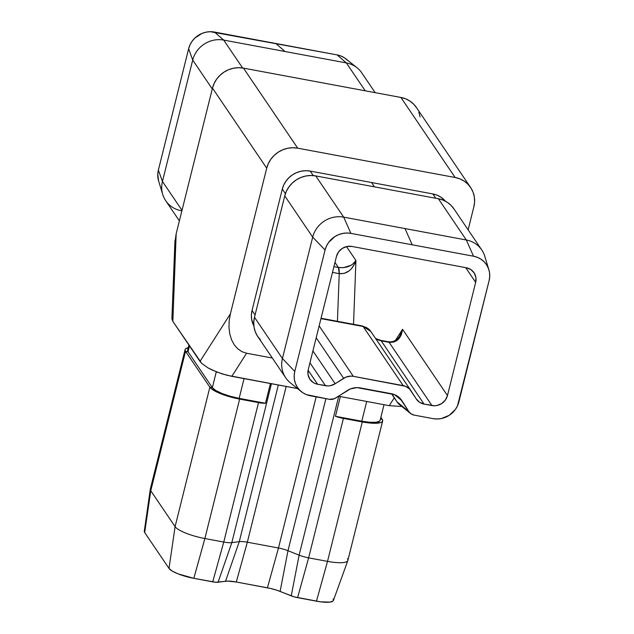 <?xml version="1.0" encoding="UTF-8"?>
<svg xmlns="http://www.w3.org/2000/svg" width="634" height="634" viewBox="0 0 634 634"><rect width="100%" height="100%" fill="white"/><g stroke="black" fill="none" stroke-linecap="round" stroke-linejoin="round"><path stroke-width="0.95" d="M336.464 256.437L308.243 369.638L336.464 256.437L338.58 251.912L342.273 248.417L346.972 246.499L351.957 246.452L466.307 267.754L351.957 246.452A13.037 12.276 -34.1 0 0 336.464 256.437M158.635 181.015L157.771 174.176L158.373 170.102L162.447 181.459L182.006 210.322L162.447 181.459L192.712 60.064L212.271 88.926L192.712 60.064A26.073 24.552 -34.1 0 1 223.707 40.085L346.346 62.925L365.239 90.805L346.346 62.925A26.073 24.552 -34.1 0 1 357.093 67.814L346.061 58.97A21.73 20.454 145.9 0 0 337.106 54.896L341.044 56.046L344.642 57.94L347.749 60.499M181.173 210.694A26.073 24.552 -34.1 0 1 162.732 194.456A26.073 24.552 -34.1 0 1 162.447 181.459L192.712 60.064L188.639 48.707L158.373 170.102L188.639 48.707A21.73 20.454 145.9 0 1 214.466 32.057L223.707 40.085L242.616 67.981L223.707 40.085A26.073 24.552 145.9 0 0 192.712 60.064L188.639 48.707L190.034 44.776L192.173 41.155L194.971 37.961L202.095 33.372L206.153 32.144L210.329 31.7L337.106 54.896L346.346 62.925L285.031 51.505L275.79 43.477L214.466 32.057L223.707 40.085L285.031 51.505L275.79 43.477L337.106 54.896L346.346 62.925A26.073 24.552 145.9 0 1 361.792 72.91L375.177 92.659M162.732 194.456L158.611 180.936A21.73 20.454 145.9 0 1 158.373 170.102L162.447 181.459A26.073 24.552 145.9 0 0 165.72 200.716L179.374 220.87M420.088 116.918L418.852 112.242M416.696 107.931L413.693 104.174L409.96 101.099L405.641 98.825L400.91 97.454L243.472 68.131L238.503 67.695L233.494 68.234L228.628 69.7L224.095 72.062L220.077 75.216L216.717 79.044L214.157 83.395L212.477 88.11L176.165 233.764L174.722 243.931M333.072 598.971L333.476 600.081L333.072 601L329.91 602.134L320.432 601.817L294.287 596.887L277.193 590.341L270.726 588.503L236.292 582.004L227.638 581.109L215.758 582.258L193.83 578.335L204.877 538.535L239.644 399.095L258.521 402.614L223.762 542.054L204.877 538.535L239.644 399.095A26.073 6.063 -166 0 1 209.854 387.192L175.087 526.632L150.765 490.732L185.532 351.291L209.854 387.192L175.087 526.632A26.073 6.063 14 0 0 204.877 538.535A26.073 6.063 -166 0 1 175.087 526.632L150.765 490.732L185.532 351.291A26.073 6.063 -166 0 1 185.088 349.611A26.073 6.063 -166 0 1 188.258 347.678L185.532 348.858L185.049 349.96L185.532 351.291L188.013 351.751L189.479 345.895L188.013 351.751L187.577 350.554L188.021 349.564M188.908 345.054L187.616 350.245A23.466 5.452 14 0 0 188.013 351.751L212.342 387.651A23.466 5.452 14 0 0 239.153 398.366L265.488 403.272L270.417 383.53L265.488 403.272A13.037 3.027 -166 0 1 258.521 402.614L223.762 542.054L204.877 538.535L193.83 578.335L177.98 573.833L172.155 571.028L169.009 568.413A21.73 5.048 14 0 0 193.83 578.335L212.715 581.854A8.694 2.021 14 0 0 218.088 582.234L225.538 581.243A17.38 4.042 14 0 1 236.292 582.004L247.339 542.205A13.037 3.027 14 0 0 239.272 541.634L278.326 385.004L239.272 541.634A13.037 3.027 -166 0 1 247.339 542.205L286.172 386.463L247.339 542.205L278.477 548.006L267.429 587.805L278.477 548.006L247.339 542.205L236.292 582.004L267.429 587.805A17.38 4.042 14 0 1 280.109 591.411L287.987 550.708A13.037 3.027 14 0 0 278.477 548.006L316.16 396.86L278.477 548.006A13.037 3.027 -166 0 1 287.987 550.708L325.892 398.675L287.987 550.708L299.121 555.162L291.244 595.857A8.694 2.021 14 0 0 297.584 597.664L308.631 557.865A13.037 3.027 -166 0 1 299.121 555.162L287.987 550.708L280.109 591.411L291.244 595.857L299.121 555.162L338.738 396.25L299.121 555.162A13.037 3.027 14 0 0 308.631 557.865L343.398 418.416L367.038 422.704L375.257 423.282L380.757 422.553L382.199 421.721L382.69 420.619L380.875 417.323L382.207 419.288A26.073 6.063 -166 0 1 382.651 420.968A26.073 6.063 -166 0 1 362.283 421.935L327.516 561.375L308.631 557.865L343.398 418.416L362.283 421.935L327.516 561.375A26.073 6.063 14 0 0 347.884 560.408L382.651 420.968M185.088 349.611L150.321 489.052A26.073 6.063 14 0 0 150.765 490.732A26.073 6.063 -166 0 1 150.29 489.194L144.29 531.237A21.73 5.048 14 0 0 144.679 532.52L144.29 531.221M335.449 416.3L340.371 396.559L335.449 416.3L361.784 421.206L366.714 401.465L361.784 421.206L335.449 416.3L343.398 418.416A13.037 3.027 -166 0 1 335.449 416.3M231.822 542.625L271.447 383.721L231.822 542.625A13.037 3.027 -166 0 1 223.762 542.054A13.037 3.027 14 0 0 231.822 542.625L218.088 582.234L231.822 542.625L239.272 541.634L231.822 542.625M169.009 568.413L144.679 532.52L150.765 490.732L144.679 532.52L169.009 568.413L175.087 526.632L169.009 568.413M199.995 361.42L201.834 363.52L208.063 367.918L216.844 372.031L226.845 375.241L297.52 388.579L231.83 376.342L246.586 353.233L272.319 358.028L246.586 353.233L231.83 376.342L221.789 373.783L212.208 370.05L208.063 367.918L201.834 363.52L172.852 321.367L199.995 361.42L230.404 313.806L229.183 320.677L228.977 327.469L229.77 333.92L231.545 339.769L234.239 344.793L237.734 348.811L241.903 351.664L246.586 353.233L241.903 351.664L237.734 348.811L234.239 344.793L231.545 339.769L229.77 333.92L228.977 327.469L229.183 320.677L230.404 313.806L199.995 361.42M338.501 396.21L389.268 405.665L401.901 406.505L389.268 405.665L394.277 397.811L389.268 405.665L338.501 396.21M171.901 318.609L172.852 321.367L176.165 233.764L212.477 88.11L266.716 168.153L230.404 313.806L266.716 168.153A26.073 24.552 -34.1 0 1 297.711 148.174L292.742 147.738L287.733 148.269L282.867 149.743L278.334 152.105L274.316 155.259L270.956 159.086L268.396 163.437L266.716 168.153L212.477 88.11A26.073 24.552 145.9 0 1 243.472 68.131L400.91 97.454L455.149 177.496L297.711 148.174L243.472 68.131L297.711 148.174L455.149 177.496A26.073 24.552 -34.1 0 1 470.602 187.474A26.073 24.552 -34.1 0 1 473.875 206.732L474.597 201.842L474.327 196.96L473.091 192.284L470.927 187.973L467.924 184.217L464.199 181.142L459.88 178.867L455.149 177.496L400.91 97.454A26.073 24.552 145.9 0 1 416.364 107.431L470.602 187.474M375.661 338.699L378.95 340.284L389.094 342.305C396.702 342.796 401.187 338.469 402.55 329.3L447.453 395.561A13.037 12.276 -34.1 0 1 431.952 405.554L389.094 342.305L393.928 342.019L398.184 339.452L401.211 334.982L402.55 329.3L395.418 340.466L402.55 329.3L399.689 336.226L402.55 329.3L447.453 395.561L475.674 282.368L465.689 267.635L475.674 282.368L447.453 395.561L445.33 400.094L441.636 403.589L436.945 405.498L434.433 405.768L424.075 404.088L381.216 340.838L389.094 342.305L431.952 405.554L424.075 404.088L419.557 402.265L416.189 398.841L409.572 388.975L405.546 386.304L353.32 376.327L319.148 325.9L353.32 376.327L350.832 376.113L345.895 377.119L335.164 383.752L312.911 350.911L335.164 383.752L330.465 385.67L327.96 385.932L317.602 384.252L308.108 370.24L317.602 384.252L315.233 383.562L313.077 382.429L309.709 379.013L308.013 374.52L308.243 369.638A13.037 12.276 -34.1 0 0 309.875 379.267L309.875 379.267A13.037 12.276 -34.1 0 0 317.602 384.252L325.48 385.718L309.947 362.799L325.48 385.718A13.037 12.276 -34.1 0 0 335.164 383.752L343.628 378.292A13.037 12.276 -34.1 0 1 353.32 376.327L403.184 385.615A13.037 12.276 -34.1 0 1 410.911 390.607A13.037 12.276 -34.1 0 1 411.07 390.853L416.189 398.841A13.037 12.276 -34.1 0 0 416.356 399.095A13.037 12.276 -34.1 0 0 424.075 404.088L381.216 340.838A13.037 3.186 -79.4 0 0 380.535 340.323M468.122 229.817L473.875 206.732L468.122 229.817M253.885 325.995L251.635 319.267L251.397 314.876L252.039 310.478L282.312 189.075L283.818 184.835L286.124 180.92L289.152 177.472L292.765 174.635L296.847 172.519L301.221 171.188L305.731 170.712L310.208 171.101L432.84 193.941L437.103 195.177L440.979 197.222L445.472 201.232A23.466 22.095 145.9 0 0 432.84 193.941L435.772 198.268L432.84 193.941L371.524 182.521L374.456 186.848L371.524 182.521L310.208 171.101A23.466 22.095 145.9 0 0 282.312 189.075L285.419 193.663L282.312 189.075L252.039 310.478A23.466 22.095 145.9 0 0 253.885 325.995M355.936 260.511L353.526 324.315L355.936 260.511L353.035 263.887L350.998 265.281L343.541 267.659L338.397 267.485L334.974 262.428L338.397 267.485L339.238 273.658L332.485 272.398L339.238 273.658L344.325 273.365L349.279 270.766L351.474 268.713L354.866 263.482L355.936 260.511C352.092 266.011 346.251 268.341 338.397 267.485L333.92 266.652L338.397 267.485A13.037 3.186 -79.4 0 1 339.238 273.658C347.044 274.15 352.607 269.767 355.936 260.511L346.513 246.602L355.936 260.511M337.439 321.319L339.238 273.658L337.439 321.319M320.955 318.633L363.116 326.486L403.184 385.615L363.116 326.486A13.037 3.186 -79.4 0 0 362.434 325.971A13.037 3.186 100.6 0 1 363.116 326.486L367.641 328.309L371.001 331.725A13.037 12.276 145.9 0 0 370.842 331.479A13.037 12.276 145.9 0 0 363.116 326.486L320.955 318.633M301.435 391.717A21.73 20.454 -34.1 0 1 294.786 371.421L282.431 358.519L312.697 237.124L325.06 250.026A21.73 20.454 -34.1 0 1 350.887 233.375L343.691 217.145L405.007 228.565L412.203 244.795L350.887 233.375L343.691 217.145A26.073 24.552 145.9 0 0 312.697 237.124A26.073 24.552 -34.1 0 1 343.691 217.145L315.748 175.911L343.691 217.145L466.323 239.993L438.387 198.759L315.748 175.911A26.073 24.552 145.9 0 0 284.753 195.89L312.697 237.124L325.06 250.026L294.786 371.421L282.431 358.519L254.488 317.285A26.073 24.552 145.9 0 0 257.761 336.543L285.704 377.777A26.073 24.552 -34.1 0 1 282.431 358.519L312.697 237.124L284.753 195.89L254.488 317.285L282.431 358.519A26.073 24.552 145.9 0 0 290.404 382.873L301.435 391.717A21.73 20.454 -34.1 0 0 310.391 395.782L329.276 399.301A8.694 8.187 -34.1 0 0 335.735 397.993L347.313 390.528A17.38 16.365 -34.1 0 1 360.231 387.905L391.368 393.698A17.38 16.365 -34.1 0 1 398.532 396.955A17.38 16.365 -34.1 0 1 401.885 400.688L408.882 411.617L397.019 401.845L391.867 393.801L397.019 401.845A13.037 12.276 145.9 0 0 399.531 404.643L410.563 413.479A8.694 8.187 -34.1 0 1 408.882 411.617L411.133 413.899L414.145 415.111L433.03 418.63L437.167 418.987L441.343 418.543L449.173 415.349L455.323 409.532L457.463 405.903L489.123 280.585L489.725 276.511L489.503 272.438L488.473 268.539L486.674 264.949L484.17 261.818L481.055 259.258L477.465 257.364L473.519 256.215L350.887 233.375L346.743 233.019L342.566 233.463L338.516 234.691L334.736 236.656L328.586 242.473L326.455 246.095L325.06 250.026L294.786 371.421L294.192 375.494L294.406 379.56L295.436 383.467L297.243 387.049L299.747 390.187L302.854 392.747L306.452 394.641L329.276 399.301L334.221 398.778L350.333 388.951L356.918 387.612L394.522 394.617L399.888 398.184L408.882 411.617L397.019 401.845A13.037 12.276 -34.1 0 0 397.177 402.091A13.037 12.276 -34.1 0 0 402.55 406.402M316.184 337.787L343.628 378.292L316.184 337.787M466.307 267.754L470.832 269.569L474.2 272.992L475.896 277.486L475.674 282.368A13.037 12.276 -34.1 0 0 474.034 272.739A13.037 12.276 -34.1 0 0 466.307 267.754M260.431 339.808L257.428 336.044L255.264 331.74L254.028 327.057L253.766 322.175L254.488 317.285L284.753 195.89L286.433 191.183L288.993 186.824L292.353 183.004L296.371 179.85L300.904 177.488L305.77 176.014L310.779 175.483L315.748 175.911L438.387 198.759L466.323 239.993A26.073 24.552 -34.1 0 1 481.777 249.97L453.833 208.737A26.073 24.552 145.9 0 0 438.387 198.759L443.118 200.13L447.43 202.397L451.162 205.471L454.166 209.236M410.911 390.607L371.001 331.725M375.819 338.825L381.216 340.838A13.037 3.186 100.6 0 0 380.543 340.323L375.605 338.501M389.094 342.305A13.037 3.186 -79.4 0 0 388.412 341.789L389.094 342.305M313.236 175.578L310.208 171.101L313.236 175.578M255.074 314.947L252.039 310.478L255.074 314.947M401.885 400.688L394.507 394.61L401.885 400.688M488.885 269.751L484.764 256.231A26.073 24.552 145.9 0 0 466.323 239.993L473.519 256.215A21.73 20.454 -34.1 0 1 488.885 269.751A21.73 20.454 -34.1 0 1 489.123 280.585L458.858 401.98A21.73 20.454 -34.1 0 1 433.03 418.63L414.145 415.111A8.694 8.187 -34.1 0 1 410.563 413.479M405.007 228.565L412.203 244.795L473.519 256.215L466.323 239.993L405.007 228.565M380.154 420.025L379.718 421.016L376.311 422.236L370.01 422.307L361.784 421.206L362.283 421.935L361.784 421.206A23.466 5.452 14 0 0 380.123 420.334L384.022 404.69M212.342 387.651L216.289 371.817L212.342 387.651L188.013 351.751L185.532 351.291L209.854 387.192L212.342 387.651L209.854 387.192L211.296 388.697L216.78 392.01L229.754 396.773L239.644 399.095L239.153 398.366L244.074 378.625L239.153 398.366L230.253 396.274L222.035 393.5L215.742 390.473L212.342 387.651M265.488 403.272L239.153 398.366L239.644 399.095L258.521 402.614L265.488 403.272M382.207 419.288L380.463 418.963L382.207 419.288M212.715 581.854L223.762 542.054L212.715 581.854M225.538 581.243L239.272 541.634L225.538 581.243M316.469 601.175L327.516 561.375L308.631 557.865L297.584 597.664L316.469 601.175A21.73 5.048 14 0 0 333.405 600.485L347.844 560.551A26.073 6.063 -166 0 1 327.516 561.375L316.469 601.175M347.44 558.728A26.073 6.063 -166 0 1 347.844 560.551M174.968 240.452L171.893 318.648L172.852 321.367L176.109 233.97M391.511 393.73L397.177 402.091M370.842 331.479L362.434 325.971L321.05 318.26M399.689 336.218C396.924 340.41 393.167 342.265 388.412 341.789L380.543 340.323"/></g></svg>
